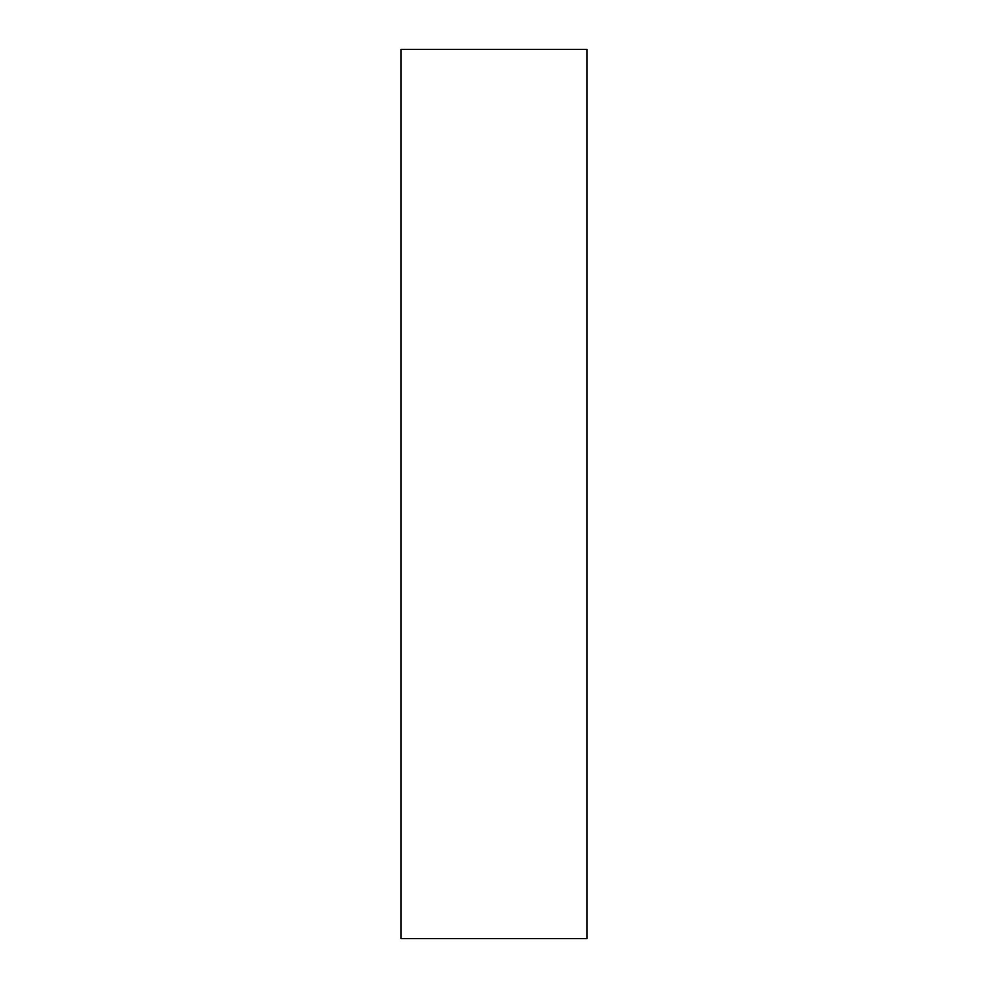 <?xml version="1.0" encoding="UTF-8"?>
<svg xmlns="http://www.w3.org/2000/svg" width="988" height="988" viewBox="0 0 988 988"><rect width="100%" height="100%" fill="white"/><g stroke="black" fill="none" stroke-linecap="round" stroke-linejoin="round"><path stroke-width="1.48" d="M586.909 938.6L586.909 49.4L401.091 49.4L401.091 938.6L586.909 938.6"/></g></svg>
